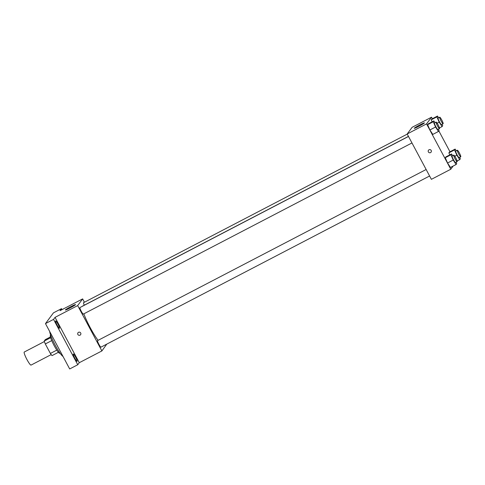 <?xml version="1.0" encoding="UTF-8"?>
<svg xmlns="http://www.w3.org/2000/svg" width="485" height="485" viewBox="0 0 485 485"><rect width="100%" height="100%" fill="white"/><g stroke="black" fill="none" stroke-linecap="round" stroke-linejoin="round"><path stroke-width="0.73" d="M44.396 341.543L24.25 352.037A7.366 1.073 62.5 0 0 26.942 359.524A7.366 1.073 62.5 0 0 31.052 365.096L51.198 354.608M50.646 337.705L44.238 341.04L45.275 339.639L50.434 336.954M56.812 350.115L50.392 353.456A9.888 1.443 62.5 0 0 52.022 355.62L58.418 352.286M50.392 353.456L45.311 343.956A9.888 1.443 62.5 0 1 44.238 341.04M51.737 340.609L45.311 343.956M60.019 353.122L59.788 353.244A10.124 1.473 -117.5 0 1 53.799 344.95A10.124 1.473 -117.5 0 1 50.434 335.287L50.664 335.165M49.682 331.479A14.726 2.146 62.5 0 0 55.308 345.338A14.726 2.146 62.5 0 0 62.995 356.414M106.779 344.12L101.886 350.94L79.273 362.713L77.764 364.744L69.688 368.952L45.469 323.598L53.453 312.855L61.528 308.648L62.05 309.618M77.133 361.283A4.147 0.606 -117.5 0 1 77.103 361.313A4.147 0.606 -117.5 0 1 74.72 358.045A4.147 0.606 -117.5 0 1 73.241 353.989A4.147 0.606 -117.5 0 1 73.271 353.959A4.147 0.606 -117.5 0 1 75.654 357.227A4.147 0.606 -117.5 0 1 77.133 361.283M59.491 328.236A4.147 0.606 -117.5 0 1 59.461 328.266A4.147 0.606 -117.5 0 1 57.072 324.998A4.147 0.606 -117.5 0 1 55.593 320.943A4.147 0.606 -117.5 0 1 55.63 320.912A4.147 0.606 -117.5 0 1 58.012 324.18A4.147 0.606 -117.5 0 1 59.491 328.236M79.273 362.713L55.054 317.36L53.55 319.391L45.469 323.598M77.764 364.744L53.55 319.391M101.886 350.94L77.667 305.586L55.054 317.36M77.667 305.586L82.632 298.899L60.019 310.679L61.528 308.648M69.907 308.036A5.753 0.4 151.9 0 1 65.384 310A5.753 0.4 151.9 0 1 70.27 306.932A5.753 0.4 151.9 0 1 75.533 304.58A5.753 0.4 151.9 0 1 69.907 308.036M83.838 313.831A21.17 3.086 62.5 0 0 90.222 327.666A21.17 3.086 62.5 0 0 98.085 340.343M408.455 136.382L82.48 306.144A21.17 3.086 62.5 0 0 82.28 306.344M82.632 298.899L84.42 302.24M407.248 134.121L83.547 302.695A3.68 0.533 62.5 0 0 84.281 305.21M426.139 169.501L97.57 340.609A3.68 0.533 62.5 0 0 98.916 344.356A3.68 0.533 62.5 0 0 100.971 347.145L429.607 175.994M411.965 142.948L83.329 314.098A3.68 0.533 -117.5 0 1 81.153 311.079A3.68 0.533 -117.5 0 1 79.928 307.569L408.497 136.455M80.692 332.995A1.613 1.588 36.6 0 1 78.327 335.008A1.613 1.588 36.6 0 1 77.988 332.771A1.613 1.588 36.6 0 1 80.692 332.995M80.571 334.692A1.613 1.588 36.6 0 1 78.327 335.008A1.613 1.588 36.6 0 1 77.988 332.771M453.148 166.046L450.777 169.241L431.395 179.335L407.176 133.981L412.141 127.3L431.523 117.206L432.341 118.734M432.111 121.844L431.232 119.819L431.85 118.995L431.232 119.819L432.111 121.844M450.45 167.452L447.546 163.008L445.26 157.734L445.873 156.91L445.26 157.734L447.546 163.008L450.45 167.452L456.106 164.512L453.202 160.062L450.917 154.788L451.529 153.963L452.657 155.691M438.852 130.932L449.989 151.781M450.777 169.241L426.558 123.887L431.523 117.206M449.759 154.885L448.88 152.866L449.492 152.035L448.88 152.866L449.759 154.885M432.808 134.412L429.904 129.962L427.618 124.687L428.231 123.863L427.618 124.687L429.904 129.962L432.808 134.412L438.458 131.465L435.554 127.015L433.269 121.747L433.881 120.917L435.009 122.644M426.558 123.887L407.176 133.981M418.797 126.336A5.753 0.4 151.9 0 1 414.275 128.301A5.753 0.4 151.9 0 1 419.161 125.239A5.753 0.4 151.9 0 1 424.423 122.881A5.753 0.4 151.9 0 1 418.797 126.336M431.195 150.453A1.613 1.588 36.6 0 1 428.837 152.466A1.613 1.588 36.6 0 1 428.491 150.229A1.613 1.588 36.6 0 1 431.195 150.453M431.074 152.151A1.613 1.588 36.6 0 1 428.837 152.466A1.613 1.588 36.6 0 1 428.491 150.229M438.434 129.162L439.07 130.635L438.458 131.465M436.088 122.087L434.469 122.923A3.68 0.533 62.5 0 0 435.815 126.67A3.68 0.533 62.5 0 0 437.87 129.459L439.489 128.616A3.68 0.533 62.5 0 0 438.264 125.1A3.68 0.533 62.5 0 0 436.088 122.087A3.68 0.533 62.5 0 0 437.434 125.827A3.68 0.533 62.5 0 0 439.489 128.616M435.554 127.015L429.904 129.962M433.269 121.747L427.618 124.687M433.881 120.917L428.231 123.863M442.053 124.293L442.69 125.767L442.077 126.597L439.174 122.147L436.888 116.873L437.5 116.048L438.628 117.776M439.707 117.212L438.088 118.055A3.68 0.533 62.5 0 0 439.434 121.802A3.68 0.533 62.5 0 0 441.489 124.584L443.108 123.748A3.68 0.533 62.5 0 0 441.883 120.231A3.68 0.533 62.5 0 0 439.707 117.212A3.68 0.533 62.5 0 0 441.053 120.959A3.68 0.533 62.5 0 0 443.108 123.748M442.077 126.597L439.471 127.949M439.174 122.147L437.155 123.202M436.888 116.873L431.232 119.819M437.5 116.048L431.85 118.995M456.076 162.208L456.718 163.681L456.106 164.512M453.73 155.127L452.117 155.97A3.68 0.533 62.5 0 0 453.463 159.717A3.68 0.533 62.5 0 0 455.518 162.499L457.131 161.663A3.68 0.533 62.5 0 0 455.906 158.146A3.68 0.533 62.5 0 0 453.73 155.127A3.68 0.533 62.5 0 0 455.075 158.874A3.68 0.533 62.5 0 0 457.131 161.663M453.202 160.062L447.546 163.008M450.917 154.788L445.26 157.734M451.529 153.963L445.873 156.91M459.695 157.34L460.338 158.813L459.719 159.638L456.821 155.194L454.53 149.92L455.148 149.095L456.276 150.823M457.349 150.259L455.736 151.102A3.68 0.533 62.5 0 0 457.082 154.842A3.68 0.533 62.5 0 0 459.137 157.631L460.75 156.788A3.68 0.533 62.5 0 0 459.525 153.278A3.68 0.533 62.5 0 0 457.349 150.259A3.68 0.533 62.5 0 0 458.695 154.006A3.68 0.533 62.5 0 0 460.75 156.788M459.719 159.638L457.119 160.996M456.821 155.194L454.797 156.249M454.53 149.92L448.88 152.866M455.148 149.095L449.492 152.035"/></g></svg>
